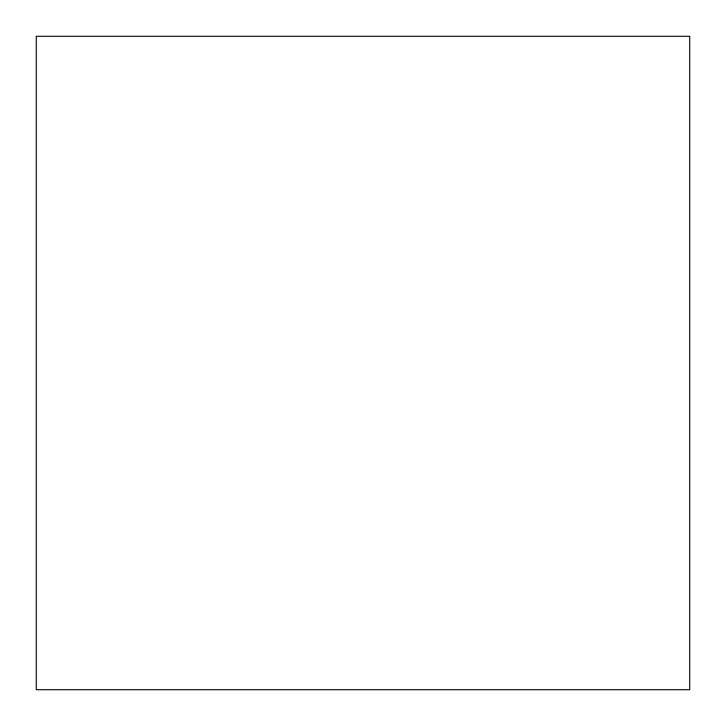 <?xml version="1.0" encoding="UTF-8"?>
<svg xmlns="http://www.w3.org/2000/svg" width="726" height="726" viewBox="0 0 726 726"><rect width="100%" height="100%" fill="white"/><g stroke="black" fill="none" stroke-linecap="round" stroke-linejoin="round"><path stroke-width="1.09" d="M689.7 36.3L689.7 689.7L36.3 689.7L36.3 36.3L689.7 36.3"/></g></svg>
